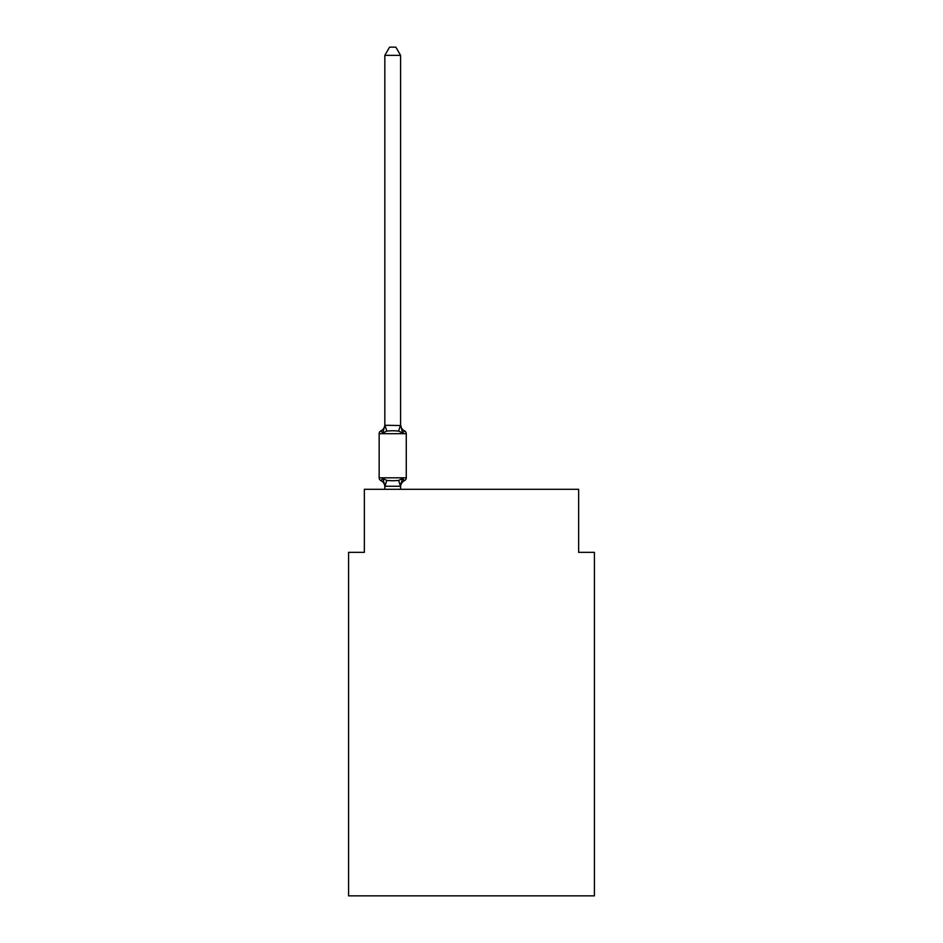 <?xml version="1.0" encoding="UTF-8"?>
<svg xmlns="http://www.w3.org/2000/svg" width="943" height="943" viewBox="0 0 943 943"><rect width="100%" height="100%" fill="white"/><g stroke="black" fill="none" stroke-linecap="round" stroke-linejoin="round"><path stroke-width="1.41" d="M594.408 895.85L594.408 552.339L578.648 552.339L578.648 489.311L364.352 489.311L364.352 552.339L348.592 552.339L348.592 895.85L594.408 895.85M401.624 479.468L402.567 478.419L400.469 486.27L384.956 486.27L382.87 478.419L380.937 480.635A3.147 3.147 0 0 1 379.157 477.806A3.147 3.147 0 0 0 380.937 480.635L382.87 478.419L380.937 480.635A3.147 3.147 0 0 1 379.157 477.806A3.147 3.147 0 0 0 380.937 480.635A3.147 3.147 0 0 1 379.157 477.806A3.147 3.147 0 0 0 380.937 480.635A3.147 3.147 0 0 1 379.157 477.806A3.147 3.147 0 0 0 380.937 480.635A3.147 3.147 0 0 1 379.157 477.806A3.147 3.147 0 0 0 380.937 480.635A3.147 3.147 0 0 1 379.157 477.806A3.147 3.147 0 0 0 380.937 480.635A3.147 3.147 0 0 1 379.157 477.806A3.147 3.147 0 0 0 380.937 480.635A3.147 3.147 0 0 1 379.157 477.806A3.147 3.147 0 0 0 380.937 480.635A3.147 3.147 0 0 1 379.157 477.806A3.147 3.147 0 0 0 380.937 480.635A3.147 3.147 0 0 1 379.157 477.806A3.147 3.147 0 0 0 380.937 480.635A3.147 3.147 0 0 1 379.157 477.806A3.147 3.147 0 0 0 380.937 480.635A3.147 3.147 0 0 1 379.157 477.806A3.147 3.147 0 0 0 380.937 480.635A3.147 3.147 0 0 1 379.157 477.806A3.147 3.147 0 0 0 380.937 480.635A3.147 3.147 0 0 1 379.157 477.806A3.147 3.147 0 0 0 380.937 480.635A3.147 3.147 0 0 1 379.157 477.806A3.147 3.147 0 0 0 380.937 480.635A3.147 3.147 0 0 1 379.157 477.806A3.147 3.147 0 0 0 380.937 480.635A3.147 3.147 0 0 1 379.157 477.806A3.147 3.147 0 0 0 380.937 480.635A3.147 3.147 0 0 1 379.157 477.806A3.147 3.147 0 0 0 380.937 480.635A3.147 3.147 0 0 1 379.157 477.806A3.147 3.147 0 0 0 380.937 480.635A3.147 3.147 0 0 1 379.157 477.806A3.147 3.147 0 0 0 380.937 480.635A3.147 3.147 0 0 1 379.157 477.806A3.147 3.147 0 0 0 380.937 480.635L382.87 478.419L380.937 480.635A3.147 3.147 0 0 1 379.157 477.806A3.147 3.147 0 0 0 380.937 480.635A3.147 3.147 0 0 1 379.157 477.806A3.147 3.147 0 0 0 380.937 480.635A3.147 3.147 0 0 1 379.157 477.806A3.147 3.147 0 0 0 380.937 480.635A3.147 3.147 0 0 1 379.157 477.806A3.147 3.147 0 0 0 380.937 480.635A3.147 3.147 0 0 1 379.157 477.806A3.147 3.147 0 0 0 380.937 480.635A3.147 3.147 0 0 1 379.157 477.806A3.147 3.147 0 0 0 380.937 480.635A3.147 3.147 0 0 1 379.157 477.806A3.147 3.147 0 0 0 380.937 480.635A3.147 3.147 0 0 1 379.157 477.806A3.147 3.147 0 0 0 380.937 480.635A3.147 3.147 0 0 1 379.157 477.806A3.147 3.147 0 0 0 380.937 480.635A3.147 3.147 0 0 1 379.157 477.806A3.147 3.147 0 0 0 380.937 480.635A3.147 3.147 0 0 1 379.157 477.806A3.147 3.147 0 0 0 380.937 480.635A3.147 3.147 0 0 1 379.157 477.806A3.147 3.147 0 0 0 380.937 480.635A3.147 3.147 0 0 1 379.157 477.806A3.147 3.147 0 0 0 380.937 480.635A3.147 3.147 0 0 1 379.157 477.806A3.147 3.147 0 0 0 380.937 480.635L382.87 478.419L380.937 480.635L382.87 478.419L380.937 480.635L382.87 478.419L380.937 480.635L382.87 478.419L380.937 480.635L382.87 478.419L380.937 480.635L382.87 478.419L380.937 480.635L382.87 478.419L380.937 480.635L382.87 478.419L380.937 480.635L382.87 478.419L380.937 480.635L382.87 478.419L380.937 480.635L382.87 478.419L380.937 480.635L382.87 478.419L380.937 480.635L382.87 478.419L380.937 480.635L382.87 478.419L380.937 480.635L382.87 478.419L380.937 480.635L382.87 478.419L380.937 480.635L382.87 478.419L386.807 480.447L392.712 480.765L398.618 480.447L402.567 478.419L404.488 480.635A3.147 3.147 0 0 0 406.268 477.806A3.147 3.147 0 0 1 404.488 480.635L403.592 480.199L404.488 480.635A3.147 3.147 0 0 0 406.268 477.806A3.147 3.147 0 0 1 404.488 480.635A3.147 3.147 0 0 0 406.268 477.806A3.147 3.147 0 0 1 404.488 480.635L403.592 480.199L404.488 480.635A3.147 3.147 0 0 0 406.268 477.806A3.147 3.147 0 0 1 404.488 480.635A3.147 3.147 0 0 0 406.268 477.806A3.147 3.147 0 0 1 404.488 480.635L403.592 480.199L404.488 480.635A3.147 3.147 0 0 0 406.268 477.806A3.147 3.147 0 0 1 404.488 480.635A3.147 3.147 0 0 0 406.268 477.806A3.147 3.147 0 0 1 404.488 480.635L403.592 480.199L404.488 480.635A3.147 3.147 0 0 0 406.268 477.806A3.147 3.147 0 0 1 404.488 480.635A3.147 3.147 0 0 0 406.268 477.806A3.147 3.147 0 0 1 404.488 480.635L403.592 480.199L404.488 480.635A3.147 3.147 0 0 0 406.268 477.806A3.147 3.147 0 0 1 404.488 480.635A3.147 3.147 0 0 0 406.268 477.806A3.147 3.147 0 0 1 404.488 480.635L403.592 480.199L404.488 480.635A3.147 3.147 0 0 0 406.268 477.806A3.147 3.147 0 0 1 404.488 480.635A3.147 3.147 0 0 0 406.268 477.806A3.147 3.147 0 0 1 404.488 480.635L403.592 480.199L404.488 480.635A3.147 3.147 0 0 0 406.268 477.806A3.147 3.147 0 0 1 404.488 480.635A3.147 3.147 0 0 0 406.268 477.806A3.147 3.147 0 0 1 404.488 480.635L403.592 480.199L404.488 480.635A3.147 3.147 0 0 0 406.268 477.806A3.147 3.147 0 0 1 404.488 480.635A3.147 3.147 0 0 0 406.268 477.806A3.147 3.147 0 0 1 404.488 480.635L403.592 480.199L404.488 480.635A3.147 3.147 0 0 0 406.268 477.806A3.147 3.147 0 0 1 404.488 480.635A3.147 3.147 0 0 0 406.268 477.806A3.147 3.147 0 0 1 404.488 480.635L403.592 480.199L404.488 480.635A3.147 3.147 0 0 0 406.268 477.806A3.147 3.147 0 0 1 404.488 480.635A3.147 3.147 0 0 0 406.268 477.806A3.147 3.147 0 0 1 404.488 480.635L403.592 480.199L404.488 480.635A3.147 3.147 0 0 0 406.268 477.806A3.147 3.147 0 0 1 404.488 480.635A3.147 3.147 0 0 0 406.268 477.806A3.147 3.147 0 0 1 404.488 480.635L403.592 480.199L404.488 480.635A3.147 3.147 0 0 0 406.268 477.806A3.147 3.147 0 0 1 404.488 480.635A3.147 3.147 0 0 0 406.268 477.806A3.147 3.147 0 0 1 404.488 480.635L403.592 480.199L404.488 480.635A3.147 3.147 0 0 0 406.268 477.806A3.147 3.147 0 0 1 404.488 480.635A3.147 3.147 0 0 0 406.268 477.806A3.147 3.147 0 0 1 404.488 480.635L403.592 480.199L404.488 480.635A3.147 3.147 0 0 0 406.268 477.806A3.147 3.147 0 0 1 404.488 480.635A3.147 3.147 0 0 0 406.268 477.806A3.147 3.147 0 0 1 404.488 480.635L403.592 480.199L404.488 480.635A3.147 3.147 0 0 0 406.268 477.806A3.147 3.147 0 0 1 404.488 480.635A3.147 3.147 0 0 0 406.268 477.806A3.147 3.147 0 0 1 404.488 480.635L403.592 480.199L404.488 480.635A3.147 3.147 0 0 0 406.268 477.806A3.147 3.147 0 0 1 404.488 480.635A3.147 3.147 0 0 0 406.268 477.806A3.147 3.147 0 0 1 404.488 480.635L403.592 480.199L404.488 480.635A3.147 3.147 0 0 0 406.268 477.806A3.147 3.147 0 0 1 404.488 480.635A3.147 3.147 0 0 0 406.268 477.806A3.147 3.147 0 0 1 404.488 480.635L402.567 478.419L404.488 480.635A6.931 6.931 0 0 0 400.586 486.871M400.586 424.609A6.931 6.931 0 0 0 404.488 430.845L402.567 433.061L398.618 431.034L392.712 430.727L386.807 431.034L382.87 433.061L380.937 430.845A3.147 3.147 0 0 0 379.157 433.686A3.147 3.147 0 0 1 380.937 430.845L382.87 433.061L380.937 430.845A3.147 3.147 0 0 0 379.157 433.686A3.147 3.147 0 0 1 380.937 430.845L382.87 433.061L380.937 430.845A3.147 3.147 0 0 0 379.157 433.686A3.147 3.147 0 0 1 380.937 430.845L382.87 433.061L380.937 430.845A3.147 3.147 0 0 0 379.157 433.686A3.147 3.147 0 0 1 380.937 430.845L382.87 433.061L380.937 430.845A3.147 3.147 0 0 0 379.157 433.686A3.147 3.147 0 0 1 380.937 430.845L382.87 433.061L380.937 430.845A3.147 3.147 0 0 0 379.157 433.686A3.147 3.147 0 0 1 380.937 430.845L382.87 433.061L380.937 430.845A3.147 3.147 0 0 0 379.157 433.686A3.147 3.147 0 0 1 380.937 430.845L382.87 433.061L380.937 430.845A3.147 3.147 0 0 0 379.157 433.686A3.147 3.147 0 0 1 380.937 430.845L382.87 433.061L380.937 430.845A3.147 3.147 0 0 0 379.157 433.686A3.147 3.147 0 0 1 380.937 430.845L382.87 433.061L380.937 430.845A3.147 3.147 0 0 0 379.157 433.686A3.147 3.147 0 0 1 380.937 430.845L382.87 433.061L380.937 430.845A3.147 3.147 0 0 0 379.157 433.686A3.147 3.147 0 0 1 380.937 430.845L382.87 433.061L380.937 430.845A3.147 3.147 0 0 0 379.157 433.686A3.147 3.147 0 0 1 380.937 430.845L382.87 433.061L380.937 430.845A3.147 3.147 0 0 0 379.157 433.686A3.147 3.147 0 0 1 380.937 430.845L382.87 433.061L380.937 430.845A3.147 3.147 0 0 0 379.157 433.686A3.147 3.147 0 0 1 380.937 430.845L382.87 433.061L380.937 430.845A3.147 3.147 0 0 0 379.157 433.686A3.147 3.147 0 0 1 380.937 430.845L382.87 433.061L380.937 430.845A3.147 3.147 0 0 0 379.157 433.686A3.147 3.147 0 0 1 380.937 430.845L382.87 433.061L380.937 430.845A3.147 3.147 0 0 0 379.157 433.686A3.147 3.147 0 0 1 380.937 430.845L382.87 433.061L380.937 430.845A3.147 3.147 0 0 0 379.157 433.686A3.147 3.147 0 0 1 380.937 430.845L382.87 433.061L380.937 430.845A3.147 3.147 0 0 0 379.157 433.686A3.147 3.147 0 0 1 380.937 430.845L382.87 433.061L380.937 430.845A3.147 3.147 0 0 0 379.157 433.686A3.147 3.147 0 0 1 380.937 430.845L382.87 433.061L380.937 430.845A3.147 3.147 0 0 0 379.157 433.686A3.147 3.147 0 0 1 380.937 430.845L382.87 433.061L380.937 430.845A3.147 3.147 0 0 0 379.157 433.686A3.147 3.147 0 0 1 380.937 430.845L382.87 433.061L380.937 430.845A3.147 3.147 0 0 0 379.157 433.686A3.147 3.147 0 0 1 380.937 430.845L382.87 433.061L380.937 430.845A3.147 3.147 0 0 0 379.157 433.686A3.147 3.147 0 0 1 380.937 430.845L382.87 433.061L380.937 430.845A3.147 3.147 0 0 0 379.157 433.686A3.147 3.147 0 0 1 380.937 430.845L382.87 433.061L380.937 430.845A3.147 3.147 0 0 0 379.157 433.686A3.147 3.147 0 0 1 380.937 430.845L382.87 433.061L380.937 430.845A3.147 3.147 0 0 0 379.157 433.686A3.147 3.147 0 0 1 380.937 430.845L382.87 433.061L380.937 430.845A3.147 3.147 0 0 0 379.157 433.686A3.147 3.147 0 0 1 380.937 430.845L382.87 433.061L380.937 430.845A3.147 3.147 0 0 0 379.157 433.686A3.147 3.147 0 0 1 380.937 430.845L382.87 433.061L380.937 430.845A3.147 3.147 0 0 0 379.157 433.686A3.147 3.147 0 0 1 380.937 430.845L382.87 433.061L380.937 430.845A3.147 3.147 0 0 0 379.157 433.686A3.147 3.147 0 0 1 380.937 430.845L382.87 433.061L380.937 430.845A3.147 3.147 0 0 0 379.157 433.686A3.147 3.147 0 0 1 380.937 430.845L382.87 433.061L380.937 430.845A3.147 3.147 0 0 0 379.157 433.686A3.147 3.147 0 0 1 380.937 430.845L382.87 433.061L380.937 430.845A3.147 3.147 0 0 0 379.157 433.686A3.147 3.147 0 0 1 380.937 430.845L382.87 433.061L380.937 430.845A3.147 3.147 0 0 0 379.157 433.686A3.147 3.147 0 0 1 380.937 430.845L382.87 433.061L384.838 425.258L400.586 425.541L400.586 424.609L402.567 433.061L404.488 430.845A3.147 3.147 0 0 1 406.268 433.686L406.268 477.806L406.268 433.686L406.268 477.806L406.268 433.686L406.268 477.806L406.268 433.686L406.268 477.806L406.268 433.686L406.268 477.806L406.268 433.686L406.268 477.806L406.268 433.686L406.268 477.806L406.268 433.686L406.268 477.806L406.268 433.686L406.268 477.806L406.268 433.686L406.268 477.806L406.268 433.686L406.268 477.806L406.268 433.686L406.268 477.806L406.268 433.686L406.268 477.806L406.268 433.686L406.268 477.806L406.268 433.686L406.268 477.806L406.268 433.686L406.268 477.806L406.268 433.686L406.268 477.806L406.268 433.686L406.268 477.806L406.268 433.686L406.268 477.806L406.268 433.686L406.268 477.806L406.268 433.686L406.268 477.806L406.268 433.686L406.268 477.806L406.268 433.686L406.268 477.806L406.268 433.686L406.268 477.806L406.268 433.686L406.268 477.806L406.268 433.686L406.268 477.806L406.268 433.686L379.157 433.686L379.157 477.806L406.268 477.806M400.586 485.94L401.329 482.227M400.586 425.258L400.586 55.342L384.838 55.342L384.838 425.258M402.567 478.419L404.488 480.635M384.838 486.871L384.838 485.94L384.838 486.871A6.931 6.931 0 0 0 380.937 480.635M380.937 430.845A6.931 6.931 0 0 0 384.838 424.609L384.838 425.541M400.586 489.311L400.586 486.223M384.838 489.311L384.838 486.223M384.838 55.342L389.565 47.15L395.86 47.15L400.586 55.342M386.807 480.447L384.956 486.27M398.618 480.447L400.469 486.27M384.956 425.222L386.807 431.034M400.469 425.222L398.618 431.034"/></g></svg>
